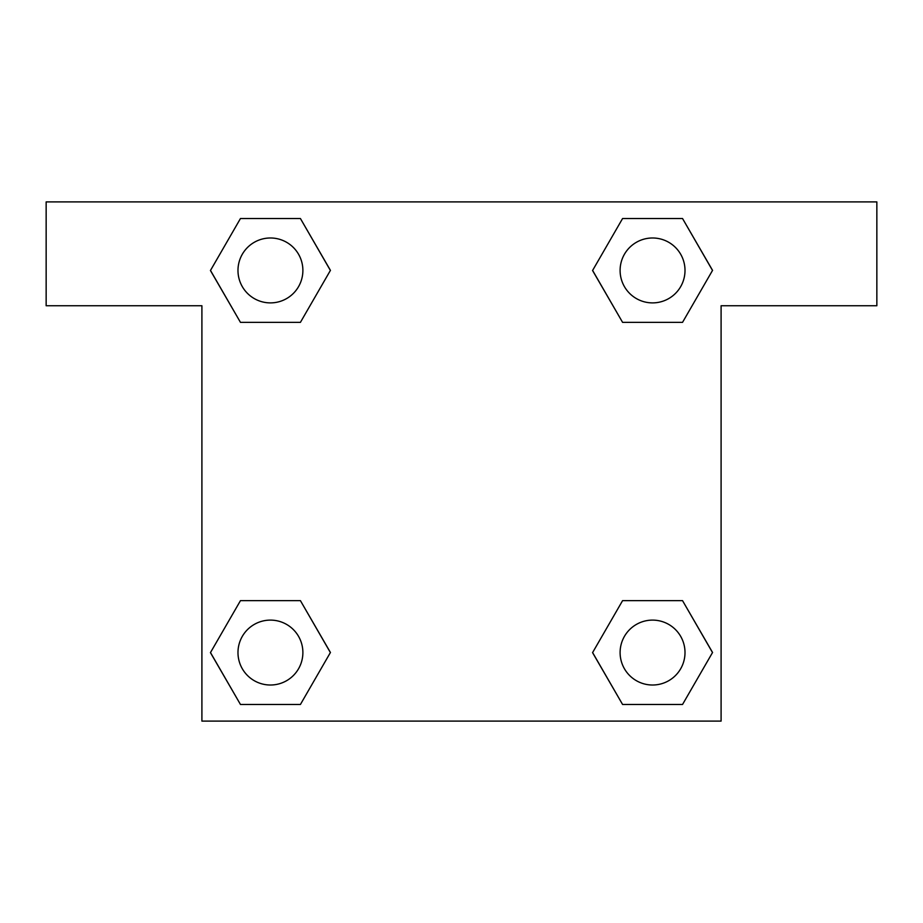 <?xml version="1.0" encoding="UTF-8"?>
<svg xmlns="http://www.w3.org/2000/svg" width="923" height="923" viewBox="0 0 923 923"><rect width="100%" height="100%" fill="white"/><g stroke="black" fill="none" stroke-linecap="round" stroke-linejoin="round"><path stroke-width="1.38" d="M641.37 322.358L682.535 322.358L622.587 322.358L592.612 270.439L622.587 218.52L682.535 218.52L712.51 270.439L682.535 322.358L622.587 322.358L641.37 322.358L622.587 322.358L592.543 270.474M240.465 322.358L300.413 322.358L240.465 322.358L210.49 270.439L240.465 218.52L300.413 218.52L330.388 270.439L300.413 322.358L240.465 322.358L210.421 270.474M281.63 600.642L240.465 600.642L300.413 600.642L330.388 652.561L300.413 704.48L240.465 704.48L210.49 652.561L240.465 600.642L300.413 600.642L281.63 600.642L300.413 600.642L330.457 652.526M682.535 600.642L622.587 600.642L682.535 600.642L712.51 652.561L682.535 704.48L622.587 704.48L592.612 652.561L622.587 600.642L682.535 600.642L712.579 652.526M876.85 201.906L46.15 201.906L46.15 305.744L201.906 305.744L201.906 721.094L721.094 721.094L721.094 305.744L876.85 305.744L876.85 201.906M300.413 218.52L240.465 218.52L300.413 218.52L330.457 270.404M240.465 704.48L300.413 704.48L240.465 704.48L210.421 652.596M622.587 704.48L682.535 704.48L622.587 704.48L592.543 652.596M682.535 218.52L622.587 218.52L682.535 218.52L712.579 270.404M685.004 652.561A32.443 32.443 0 0 0 636.339 624.456A32.443 32.443 0 0 0 636.339 680.666A32.443 32.443 0 0 0 685.004 652.561M302.882 652.561A32.443 32.443 0 0 0 254.217 624.456A32.443 32.443 0 0 0 254.217 680.666A32.443 32.443 0 0 0 302.882 652.561M685.004 270.439A32.443 32.443 0 0 0 636.339 242.334A32.443 32.443 0 0 0 636.339 298.544A32.443 32.443 0 0 0 685.004 270.439M302.882 270.439A32.443 32.443 0 0 0 254.217 242.334A32.443 32.443 0 0 0 254.217 298.544A32.443 32.443 0 0 0 302.882 270.439M622.587 600.642L641.37 600.642M300.413 322.358L281.63 322.358"/></g></svg>
